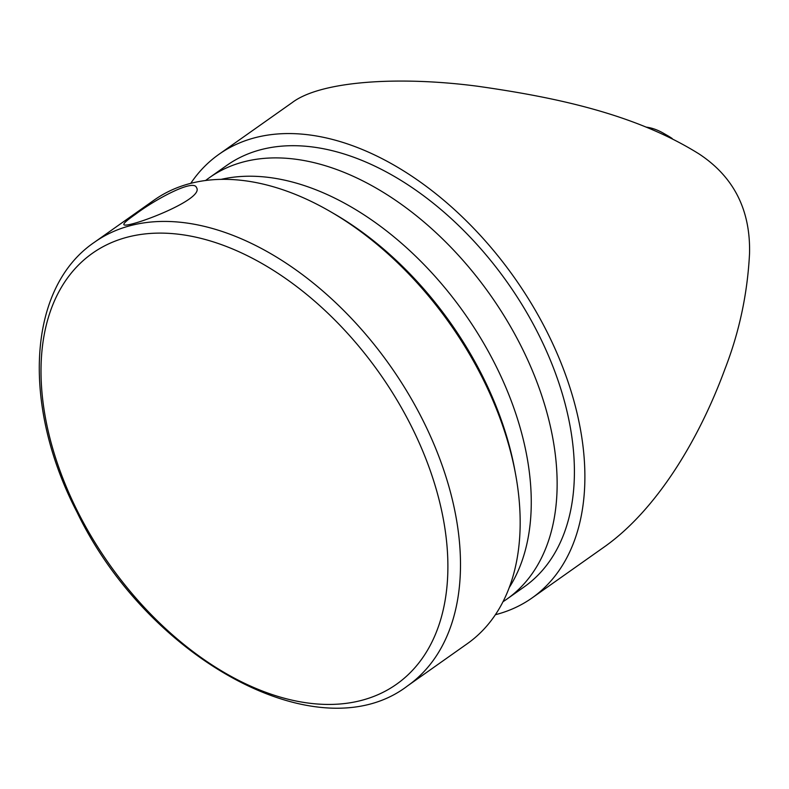 <?xml version="1.0" encoding="UTF-8"?>
<svg xmlns="http://www.w3.org/2000/svg" width="789" height="789" viewBox="0 0 789 789"><rect width="100%" height="100%" fill="white"/><g stroke="black" fill="none" stroke-linecap="round" stroke-linejoin="round"><path stroke-width="1.18" d="M329.97 211.363L333.796 213.582A264.709 166.065 54.8 0 1 481.823 374.736A264.709 166.065 54.8 0 1 514.763 469.78L515.562 474.13A271.505 170.325 -125.2 0 0 481.783 376.649A271.505 170.325 -125.2 0 0 329.97 211.363A271.505 170.325 -125.2 0 0 154.052 200.15L94.424 242.272A271.505 170.325 54.8 0 1 390.18 365.761A271.505 170.325 54.8 0 1 407.696 685.789L467.325 643.676A271.505 170.325 -125.2 0 0 515.562 474.13M135.323 214.411C155.108 199.41 193.788 178.541 196.491 187.595C205.495 199.785 123.834 229.954 123.853 224.451C123.528 223.297 127.345 219.953 135.323 214.411M78.239 512.672A263.733 165.453 -125.2 0 0 429.246 647.187A263.733 165.453 -125.2 0 0 225.832 246.257A263.733 165.453 -125.2 0 0 78.239 512.672M218.819 154.407L292.157 102.609C320.61 80.971 398.534 75.882 477.444 86.218C555.032 97.244 634.839 113.813 699.064 153.944C733.76 176.795 750.586 209.973 749.54 253.466C747.518 293.498 739.332 331.991 724.973 368.966C698.344 441.367 656.014 509.802 605.419 546.126L532.082 597.934A271.505 170.325 -125.2 0 0 514.576 277.906A271.505 170.325 -125.2 0 0 218.819 154.407A271.505 170.325 -125.2 0 0 190.741 183.373M495.403 614.71A271.505 170.325 -125.2 0 0 532.082 597.934M509.309 587.45A257.924 161.814 -125.2 0 0 464.445 313.312A257.924 161.814 -125.2 0 0 221.078 179.379M669.654 137.296A54.303 34.065 -125.2 0 0 663.549 133.292A54.303 34.065 -125.2 0 0 646.388 127.147M663.549 133.292L668.155 135.945A46.156 28.956 54.8 0 1 672.228 138.548M205.564 180.523A257.924 161.814 54.8 0 1 209.381 177.693L226.65 165.493A257.924 161.814 54.8 0 1 507.613 282.817A257.924 161.814 54.8 0 1 524.251 586.838L506.982 599.038A257.924 161.814 54.8 0 1 503.047 601.691M209.381 177.693A257.924 161.814 54.8 0 1 490.344 295.017A257.924 161.814 54.8 0 1 506.982 599.038M94.424 242.272C26.925 288.044 21.678 405.97 77.125 512.396C147.947 659.397 319.318 753.673 407.696 685.789"/></g></svg>
